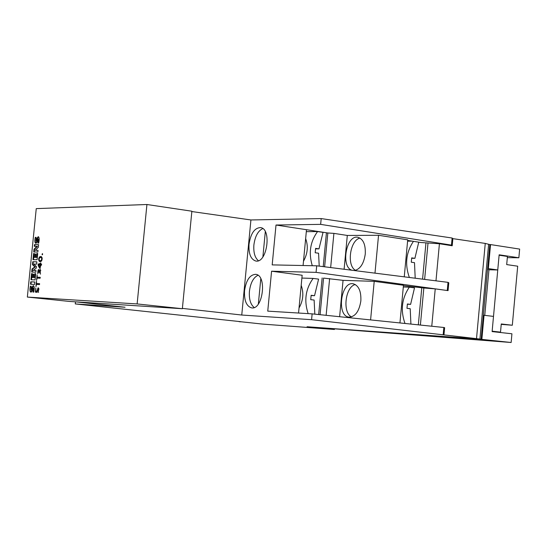 <?xml version="1.0" encoding="UTF-8"?>
<svg xmlns="http://www.w3.org/2000/svg" width="547" height="547" viewBox="0 0 547 547"><rect width="100%" height="100%" fill="white"/><g stroke="black" fill="none" stroke-linecap="round" stroke-linejoin="round"><path stroke-width="0.82" d="M306.313 231.661L317.575 231.559L323.038 232.372L318.99 248.864L315.557 248.844M318.99 248.864L315.598 248.393L315.181 252.748L318.573 253.22L319.216 266.115M312.282 265.712C308.46 253.035 310.224 241.651 317.575 231.559M265.309 231.682L262.881 256.919M260.789 278.717L258.355 303.995M326.436 232.762L323.222 266.621M322.149 277.944L318.669 314.552M425.956 242.847L422.578 279.148M421.771 287.838L418.332 324.85M137.133 303.934L27.35 297.069L36.252 208.619L146.931 204.503L137.133 303.934L182.356 308.72L191.874 211.21L146.931 204.503M36.095 237.336L35.835 240.926C36.389 239.121 37.203 237.706 38.283 236.673C39.322 237.289 39.452 239.422 38.687 243.073L37.859 243.073L37.852 239.251C36.991 242.28 36.273 243.606 35.705 243.237C34.714 242.704 34.584 240.742 35.302 237.336L36.095 237.336M38.03 250.328L37.859 252.023L33.743 251.982L34.023 249.22L36.984 246.328L34.317 246.314L34.488 244.625L38.598 244.639L38.331 247.312L35.309 250.3L38.03 250.328M37.709 253.487L37.08 259.736L32.97 259.654L33.593 253.521L34.338 253.535L33.962 257.309L34.878 257.329L35.213 254.034L35.89 254.04L35.555 257.336L36.526 257.357L36.916 253.473L37.709 253.487M35.999 270.478L35.828 272.187L31.726 272.044L32.034 268.967L34.817 266.922L32.471 264.659L32.765 261.719L36.875 261.815L36.635 264.139L33.832 264.064L36.43 266.601L36.28 268.078L33.196 270.389L35.999 270.478M35.678 273.664L35.049 279.92L30.953 279.743L31.569 273.603L32.321 273.63L31.938 277.404L32.854 277.445L33.189 274.15L33.866 274.17L33.531 277.473L34.495 277.507L34.885 273.637L35.678 273.664M34.844 281.985L34.598 284.447L30.495 284.249L30.748 281.801L34.844 281.985M31.179 286.19L30.933 289.801C31.452 288.091 32.239 286.703 33.305 285.63C34.386 286.225 34.536 288.385 33.757 292.112L32.929 292.071L32.929 288.214C32.102 291.113 31.405 292.419 30.837 292.119C29.805 291.606 29.661 289.616 30.393 286.149L31.179 286.19M37.668 273.657L38.475 269.404L39.076 271.168L40.143 269.356L40.451 274.184L40.02 270.266L39.042 273.117L38.399 270.307L37.941 270.71M37.928 270.69L37.681 273.644M40.239 277.329L40.143 278.232L37.114 278.108L36.567 280.351L37.114 274.915L37.203 277.213L40.239 277.329M39.603 283.667L39.507 284.57L36.478 284.426L35.931 286.669L36.478 281.226L36.567 283.524L39.603 283.667M38.529 289.185L38.03 288.652L37.08 292.344L35.384 292.139L35.801 287.961L35.787 291.277L36.758 291.421L38.153 287.749L38.871 288.693L38.249 292.296M38.625 292.324L38.235 292.283L38.55 289.158L38.953 289.206M41.483 264.912L40.512 264.885L40.163 268.386L39.794 268.379L38.112 264.987L38.215 263.975L40.28 264.023L40.724 262.833L40.601 264.03L41.572 264.057L41.483 264.912C39.993 266.43 39.705 269.951 38.16 265.076C39.569 262.998 40.676 262.943 41.483 264.912M42.064 254.717C42.611 253.692 42.611 253.692 42.064 254.717L42.406 253.582L42.064 254.717L42.447 254.765M41.483 261.11L39.856 261.712C37.975 259.435 38.338 257.678 40.936 256.427C42.351 257.247 42.529 258.806 41.483 261.11C38.892 262.163 38.174 260.796 39.322 256.994C41.914 256.017 42.639 257.391 41.483 261.11M38.358 287.818L37.558 288.884M35.952 291.298L35.863 292.187L37.073 292.337M38.03 288.652L38.94 289.069M35.863 292.187L35.384 292.139M39.596 283.702L36.567 283.524M36.731 283.544L36.642 284.433M40.232 277.363L37.203 277.213M37.367 277.226L37.278 278.115M40.355 269.445L39.74 270.348M38.693 269.507L38.133 270.409M38.399 270.307L39.042 270.464M40.02 270.266L40.82 270.587M33.511 285.691L31.411 289.848L30.933 289.801M31.172 286.218L31.104 292.105M33.196 288.009L33.675 288.064L33.415 292.098M30.871 286.204L30.393 286.149M34.837 282.013L31.22 281.855L30.981 284.276M31.22 281.855L30.748 281.801M35.678 273.698L34.974 277.561L33.531 277.473M33.859 274.211L33.333 277.5L31.938 277.404M32.314 273.664L31.432 279.763M35.364 273.691L34.885 273.637M34.974 277.561L34.495 277.507M33.661 274.204L33.189 274.15M33.333 277.5L32.854 277.445M32.047 273.657L31.569 273.603M35.999 270.519L33.196 270.389M36.868 261.863L33.244 261.781L32.95 264.714L35.295 266.977L32.512 269.021L32.205 272.064M33.244 261.781L32.765 261.719M32.95 264.714L32.471 264.659M35.295 266.977L34.817 266.922M32.512 269.021L32.034 268.967M37.702 253.541L37.005 257.411L35.555 257.336M35.883 254.095L35.357 257.384L33.962 257.309M34.338 253.582L33.456 259.668M37.394 253.535L36.916 253.473M37.005 257.411L36.526 257.357M35.685 254.095L35.213 254.034M35.357 257.384L34.878 257.329M34.071 253.582L33.593 253.521M38.023 250.382L35.309 250.3M38.591 244.694L34.96 244.687L34.796 246.314M36.984 246.328L37.463 246.389L34.502 249.275L34.229 251.982M34.96 244.687L34.488 244.625M34.502 249.275L34.023 249.22M38.488 236.742L36.314 240.988L35.835 240.926M36.081 237.398L35.979 243.224M38.14 239.032L38.618 239.094L38.352 243.073M35.781 237.398L35.302 237.336M27.35 297.069L69.572 301.452L182.356 308.72M39.924 267.558L40.198 264.878L38.557 264.837L40.246 267.592M40.198 264.878C37.271 262.676 40.211 270.368 40.198 264.878L40.512 264.919M38.112 264.987L38.591 265.042L40.177 268.235M38.215 263.975L38.693 264.03L38.611 264.837M40.28 264.023L38.693 264.03M40.601 264.03L41.565 264.098M42.598 253.904L42.509 254.642M41.107 256.461L39.425 257.76M39.138 260.29L40.163 261.733M41.49 257.63L40.861 257.336C38.707 258.122 38.393 259.278 39.924 260.803L41.353 260.386L41.798 258.389L40.909 257.343L39.48 257.685L39.035 260.044L39.972 260.81L41.312 260.434L41.804 258.977L41.49 257.63L42.126 257.91M41.839 260.434L40.04 260.816M41.025 257.37L41.969 257.692M334.49 328.918L334.436 329.485L330.456 329.075L330.504 328.624M334.436 329.485L262.43 324.077L239.101 321.554M511.137 342.497L511.93 333.786L492.115 331.591L493.503 316.398L484.061 315.284L481.852 339.386L511.137 342.497L315.674 327.38M476.519 338.525L485.251 243.422L452.868 238.642L452.123 238.02L321.198 218.581L250.923 219.962L241.753 315.031L311.585 319.687L481.141 339.181L307.072 326.75M240.687 321.8L239.087 321.684M315.667 327.448L472.902 338.942L472.013 338.682L472.642 338.559M481.852 339.386L472.629 338.716M484.061 315.284L483.336 315.243M489.784 244.577L490.55 244.577L488.341 268.618L497.756 269.965L499.144 254.806L518.857 257.774L519.65 249.09L490.55 244.577M497.756 269.965L488.95 269.78L484.765 315.366M330.456 329.075L307.065 326.819M518.857 257.774L507.329 257.644M488.95 269.78L487.541 269.411M487.616 268.604L488.341 268.618M501.23 324.371L512.313 325.239L517.694 266.198L506.693 264.591L507.438 256.454L499.11 255.203L492.15 331.195L500.519 332.125L501.264 323.968L512.313 325.239M492.115 331.564L500.519 332.125M240.728 321.677L75.274 303.927L125.051 307.25L76.047 301.869M250.923 219.962L191.84 211.545M485.251 243.422L489.818 244.584L481.141 339.181M407.652 240.427L420.964 242.519L439.419 243.75L452.205 245.767L451.466 245.118L320.645 224.366L276.009 225.029L272.187 264.892L316.706 265.801L448.02 282.355L448.786 282.778L448.061 290.621L316.084 272.365L271.579 271.203L267.75 311.134L312.132 313.875L443.843 327.482L444.629 327.694L443.966 334.839M404.254 276.837L407.713 239.825L378.538 235.285L347.304 235.449L333.902 233.378L327.838 232.981L276.009 225.029M249.015 244.263C248.536 253.76 250.772 259.34 255.722 261.008C266.991 263.729 272.064 228.728 260.557 227.586C254.574 227.839 250.731 233.398 249.015 244.263M244.543 290.683C244.071 300.474 246.396 306.197 251.511 307.858C262.861 310.361 267.305 275.25 255.75 274.334C249.917 274.635 246.177 280.085 244.543 290.683M311.585 319.687L312.132 313.875M316.084 272.365L316.706 265.801M321.198 218.581L320.645 224.366M448.02 282.355L447.296 290.177M241.753 315.031L182.383 308.392M75.274 303.927L75.486 301.835M451.466 245.118L452.123 238.02M420.39 325.062L423.836 287.995L403.433 285.65M428.021 242.984L424.629 279.408M452.205 245.767L452.868 238.642M439.419 243.75L435.98 280.837M431.768 326.238L435.234 288.884L448.061 290.621M479.924 339.044L488.615 244.406M302.156 275.25L271.579 271.203M333.902 233.378L330.661 267.565M324.631 266.799L327.838 232.981M320.077 314.696L323.557 278.108M262.765 228.557C257.999 230.875 255.046 236.331 253.89 244.94C253.377 252.488 254.881 257.746 258.396 260.714M360.056 238.095C349.991 239.948 346.401 265.808 355.571 270.348M257.979 275.257C253.377 277.561 250.526 282.895 249.432 291.257C248.912 299.079 250.499 304.494 254.191 307.51M360.856 300.905C361.246 291.209 358.702 285.5 353.239 283.784C340.829 281.096 336.343 316.084 348.959 317.103C355.208 316.85 359.174 311.448 360.856 300.905M399.946 322.949L403.467 285.267L374.21 281.349L370.592 319.913M374.21 281.349L343.058 280.351L339.619 316.713M355.338 284.536C345.287 286.594 342.224 312.556 351.516 316.898M354.429 270.56C360.213 269.213 363.83 263.688 365.273 253.986C365.676 244.584 363.242 239.018 357.964 237.295C346.258 234.417 340.419 267.052 352.036 270.259M347.304 235.449L344.104 269.254M374.982 273.151L378.538 235.285M343.058 280.351L323.557 278.088M435.234 288.884L423.836 287.995M443.186 334.607L443.843 327.482M298.553 313.034L302.129 275.544M329.622 278.56L326.135 315.318M306.498 229.699L303.079 265.521M305.65 238.601C308.392 246.15 307.674 253.685 303.496 261.199M301.889 278.067L313.116 278.423L318.6 279.114L314.539 295.695L311.113 295.537M314.539 295.695L311.134 295.291L310.723 299.653L314.122 300.05L314.826 314.156M308.159 313.629C303.879 300.782 305.527 289.048 313.116 278.423M301.192 285.329C303.92 293.035 303.202 300.577 299.038 307.968M404.992 323.468C400.363 310.395 401.799 298.306 409.306 287.202L414.51 287.866L410.612 304.364L407.385 303.982L406.982 308.323L410.209 308.699L410.906 324.084M410.612 304.364L407.365 304.207M409.306 287.202L403.31 286.984M418.735 242.164L414.899 258.334L411.686 257.876L411.282 262.211L414.496 262.663L415.2 278.218M414.899 258.334L411.645 258.293M412.178 241.138L407.59 241.138M409.361 277.479C404.698 264.379 406.059 252.331 413.45 241.336M40.861 257.336L41.34 257.391M348.959 317.103L349.301 317.144"/></g></svg>
